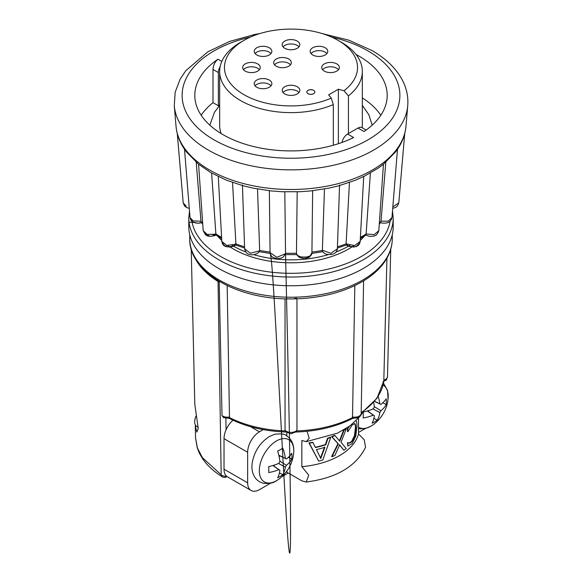 <?xml version="1.0" encoding="UTF-8"?>
<svg xmlns="http://www.w3.org/2000/svg" width="582" height="582" viewBox="0 0 582 582"><rect width="100%" height="100%" fill="white"/><g stroke="black" fill="none" stroke-linecap="round" stroke-linejoin="round"><path stroke-width="0.87" d="M233.702 246.259A81.495 47.047 0 0 0 245.764 251.933M253.781 254.654A81.495 47.047 0 0 0 328.219 254.654M336.236 251.933A81.495 47.047 0 0 0 349.76 245.4M364.325 236.139A81.305 46.938 180 0 1 360.236 240.468M353.791 245.677A81.305 46.938 180 0 1 233.513 249.045A81.305 46.938 180 0 1 228.217 245.684M221.764 240.468A81.305 46.938 180 0 1 217.675 236.139M223.561 417.658L222.018 415.563L219.203 281.957L219.181 281.281L218.046 280.626L218.046 281.462A4.009 2.313 0 0 0 219.203 281.957M386.943 258.153L383.807 380.817L376.976 398.306L361.182 413.373L363.605 280.851M354.831 285.595L352.503 417.607C352.539 418.618 352.714 418.662 353.034 417.731M285.042 298.821L285.042 430.222L285.558 431.611L291 433.816L296.442 431.618L296.958 430.222L296.958 299.039M220.323 281.986L219.181 281.281M226.987 476.513L226.34 476.884C226.383 477.604 221.866 477.276 222.404 476.862L222.404 476.862C214.132 471.806 207.621 465.891 202.856 459.118L199.422 453.291L197.218 447.805L195.545 437.86L195.283 425.791L196.84 432.077L198.222 428.447L194.803 404.337L191.231 249.161M276.545 440.901A24.357 14.063 120 0 0 259.317 470.736A24.357 14.063 120 0 0 276.545 480.681A24.357 14.063 120 0 0 278.974 479.073L278.974 479.073A36.782 36.782 0 0 0 293.597 453.756A24.357 14.063 120 0 0 276.545 440.901M358.512 427.159A24.357 14.063 120 0 0 371.01 426.14A24.357 14.063 120 0 0 373.44 424.533L373.44 424.533A36.782 36.782 0 0 0 388.063 399.216A24.357 14.063 120 0 0 383.065 385.088M291 298.893L288.73 298.908C235.943 298.879 188.779 271.547 189.739 238.766A101.261 58.462 0 0 0 252.246 292.775A101.261 58.462 0 0 0 362.601 280.102A101.261 58.462 0 0 0 392.261 238.766C392.239 245.495 390.442 252.006 386.87 258.284C381.574 267.436 373.208 275.322 361.771 281.935C342.58 292.717 319.744 298.37 293.27 298.908L291 298.893M198.164 427.268L196.68 426.351A10.112 5.835 -60 0 1 196.272 415.664M189.492 211.011L188.801 218.039L188.801 226.762A102.199 59 0 0 0 251.89 281.273A102.199 59 0 0 0 363.263 268.484A102.199 59 0 0 0 393.199 226.762L393.199 218.039L392.508 211.011M277.65 477.727A34.011 20.959 3.6 0 0 280.357 476.331A34.011 20.959 3.6 0 0 282.787 474.759A36.753 22.647 -123.6 0 0 285.376 467.12A36.564 31.253 -60 0 0 286.446 465.273A36.753 22.647 3.6 0 0 291.764 459.213A34.011 20.959 -123.6 0 0 291.764 453.283A36.753 19.686 176.7 0 1 286.446 458.951A36.564 1.47 -153.3 0 0 285.376 458.332A36.753 22.647 -123.6 0 0 282.787 448.104A34.011 18.217 176.7 0 1 280.357 449.653A34.011 18.217 176.7 0 1 277.65 451.065A36.753 19.686 63.3 0 1 279.898 461.497A36.564 28.307 120 0 1 278.836 463.345A36.753 19.686 176.7 0 1 268.68 466.611A34.011 18.217 63.3 0 1 268.68 472.54A36.753 22.647 3.6 0 0 278.836 469.667A36.564 1.47 33.3 0 0 279.898 470.285A36.753 19.686 63.3 0 1 277.65 477.727M373.666 402.518A36.753 19.686 63.3 0 1 374.364 406.956A36.564 28.307 120 0 1 373.295 408.804A36.753 19.686 176.7 0 1 363.139 412.071A34.011 18.217 63.3 0 1 363.139 418.007A36.753 22.647 3.6 0 0 373.295 415.126A36.564 1.47 33.3 0 0 374.364 415.744A36.753 19.686 63.3 0 1 372.116 423.187A34.011 20.959 3.6 0 0 374.823 421.79A34.011 20.959 3.6 0 0 377.252 420.219A36.753 22.647 -123.6 0 0 379.842 412.587A36.564 31.253 -60 0 0 380.912 410.732A36.753 22.647 3.6 0 0 386.23 404.679A34.011 20.959 -123.6 0 0 386.23 398.743A36.753 19.686 176.7 0 1 380.912 404.41A36.564 1.47 -153.3 0 0 379.842 403.792A36.753 22.647 -123.6 0 0 378.22 396.415M362.2 127.778A71.339 41.184 0 0 0 362.339 125.181L362.339 71.441A71.339 41.184 0 0 0 341.445 42.311L338.04 40.347A66.53 38.412 0 0 0 243.953 40.347A66.53 38.412 0 0 0 243.96 94.67A66.53 38.412 0 0 0 331.238 98.096L333.319 104.593A71.339 41.184 0 0 1 240.555 100.562A71.339 41.184 0 0 1 219.661 71.441A71.339 41.184 0 0 1 240.555 42.311L243.953 40.347M348.429 133.562L348.429 95.87A71.339 41.184 0 0 0 362.339 71.441M219.661 71.441L219.661 125.181A71.339 41.184 0 0 0 221.153 133.562M256.808 54.97A8.817 5.093 180 0 1 254.225 51.369A8.817 5.093 180 0 1 259.667 46.662A8.817 5.093 180 0 1 269.277 47.768A8.817 5.093 180 0 1 271.852 51.369A8.817 5.093 180 0 1 266.411 56.068A8.817 5.093 180 0 1 256.808 54.97M271.008 53.551A8.817 5.093 0 0 0 269.277 52.133A8.817 5.093 0 0 0 255.069 53.551M284.765 93.942A8.817 5.093 180 0 1 282.183 90.341A8.817 5.093 180 0 1 287.624 85.634A8.817 5.093 180 0 1 297.235 86.74A8.817 5.093 180 0 1 299.817 90.341A8.817 5.093 180 0 1 294.376 95.041A8.817 5.093 180 0 1 284.765 93.942M298.966 92.523A8.817 5.093 0 0 0 297.235 91.105A8.817 5.093 0 0 0 283.034 92.523M324.312 71.113A8.817 5.093 180 0 1 321.73 67.512A8.817 5.093 180 0 1 327.171 62.805A8.817 5.093 180 0 1 336.782 63.911A8.817 5.093 180 0 1 339.357 67.512A8.817 5.093 180 0 1 333.915 72.212A8.817 5.093 180 0 1 324.312 71.113M338.513 69.695A8.817 5.093 0 0 0 336.782 68.276A8.817 5.093 0 0 0 322.574 69.695M312.723 54.97A8.817 5.093 180 0 1 310.148 51.369A8.817 5.093 180 0 1 315.59 46.662A8.817 5.093 180 0 1 325.192 47.768A8.817 5.093 180 0 1 327.775 51.369A8.817 5.093 180 0 1 322.333 56.068A8.817 5.093 180 0 1 312.723 54.97M326.931 53.551A8.817 5.093 0 0 0 325.192 52.133A8.817 5.093 0 0 0 310.992 53.551M256.808 87.256A8.817 5.093 180 0 1 254.225 83.655A8.817 5.093 180 0 1 259.667 78.948A8.817 5.093 180 0 1 269.277 80.054A8.817 5.093 180 0 1 271.852 83.655A8.817 5.093 180 0 1 266.411 88.355A8.817 5.093 180 0 1 256.808 87.256M271.008 85.838A8.817 5.093 0 0 0 269.277 84.419A8.817 5.093 0 0 0 255.069 85.838M245.218 71.113A8.817 5.093 180 0 1 242.643 67.512A8.817 5.093 180 0 1 248.085 62.805A8.817 5.093 180 0 1 257.688 63.911A8.817 5.093 180 0 1 260.27 67.512A8.817 5.093 180 0 1 254.829 72.212A8.817 5.093 180 0 1 245.218 71.113M259.427 69.695A8.817 5.093 0 0 0 257.688 68.276A8.817 5.093 0 0 0 243.487 69.695M284.765 48.277A8.817 5.093 180 0 1 282.183 44.683A8.817 5.093 180 0 1 287.624 39.976A8.817 5.093 180 0 1 297.235 41.082A8.817 5.093 180 0 1 299.817 44.683A8.817 5.093 180 0 1 294.376 49.383A8.817 5.093 180 0 1 284.765 48.277M298.966 46.858A8.817 5.093 0 0 0 297.235 45.447A8.817 5.093 0 0 0 283.034 46.858M276.261 66.203A8.817 5.093 180 0 1 273.678 62.601A8.817 5.093 180 0 1 279.127 57.902A8.817 5.093 180 0 1 288.73 59A8.817 5.093 180 0 1 291.313 62.601A8.817 5.093 180 0 1 285.871 67.308A8.817 5.093 180 0 1 276.261 66.203M290.462 64.784A8.817 5.093 0 0 0 288.73 63.365A8.817 5.093 0 0 0 274.529 64.784M308.002 93.666A4.009 2.313 0 0 0 312.374 94.168A4.009 2.313 0 0 0 314.847 92.029A4.009 2.313 0 0 0 313.669 90.392A4.009 2.313 0 0 0 313.523 90.312A4.009 2.313 0 0 0 308.154 90.312A4.009 2.313 0 0 0 306.83 92.029A4.009 2.313 0 0 0 308.002 93.666M306.83 92.051L306.83 92.029A4.009 2.313 0 0 0 306.83 92.051A4.009 2.313 0 0 0 308.002 93.687A4.009 2.313 0 0 0 312.374 94.189A4.009 2.313 0 0 0 314.847 92.051A4.009 2.313 0 0 0 314.847 92.043L314.847 92.051M252.981 188.11L243.101 185.753L226.354 180.151L210.982 172.709L198.564 164.24L186.444 151.931L184.509 149.232L190.023 217.566L193.195 220.956L200.979 221.218L201.248 222.404L202.725 224.048M196.214 162.269L200.979 221.218M198.564 164.24L203.191 230.683L207.199 234.444L214.794 234.24L215.871 233.768L215.937 235.019L214.351 235.805L209.855 236.336L205.359 233.651M211.608 173.065L215.871 233.768M218.286 176.39L221.815 241.377L226.725 245.451L235.033 244.287L235.877 243.669L235.681 244.884L234.022 246.099L229.905 247.139L224.95 246.019L222.411 242.978M232.545 182.486L235.877 243.669M259.085 250.966L259.637 250.245L259.448 251.235C257.928 254.349 251.686 255.534 249.743 254.414C247.285 254.254 245.582 252.406 244.629 248.863L250.449 253.235L259.085 250.966M257.528 188.997L259.637 250.245M270.186 251.875L270.077 252.697L276.843 257.28L285.311 253.825L285.529 253.25L283.521 256.815L281.259 258.102L277.17 258.67L272.936 257.397L271.154 255.789L270.084 252.857M284.816 191.842L285.544 253.046M337.444 246.804A100.919 58.265 0 0 0 346.123 243.88L354.656 245.568L360.178 241.385L363.714 176.39L355.646 180.151L338.899 185.753L329.019 188.117L311.094 190.896L300.159 191.725L281.834 191.725L270.906 190.896L252.981 188.117M360.404 237.376A100.919 58.265 0 0 0 366.122 233.979L374.211 234.604L378.809 230.683L383.465 164.182L378.351 168.053L363.51 176.673M380.468 222.491L381.021 221.218L388.267 221.153L391.977 217.566L397.491 149.232L395.556 151.931L383.436 164.24M201.19 115.258A96.19 55.53 0 0 1 212.997 102.65L212.997 69.433C213.23 65.191 214.896 61.794 217.988 59.226A96.19 55.53 0 0 0 194.81 95.383A96.19 55.53 0 0 0 222.986 134.646A96.19 55.53 0 0 0 353.623 137.534L347.585 134.049A8.017 4.627 120 0 0 342.034 142.452M380.81 115.258A96.19 55.53 0 0 0 362.339 97.892M366.136 130.048L361.982 127.654A8.017 4.627 120 0 0 357.974 128.047L364.012 131.532A96.19 55.53 0 0 0 387.19 95.383A96.19 55.53 0 0 0 355.973 54.432M212.997 102.65L218.359 105.742L219.661 104.993M285.529 253.25A100.919 58.265 0 0 0 296.471 253.25L297.184 191.842M311.93 252.071A100.919 58.265 0 0 0 322.363 250.456L324.472 188.997M346.123 243.669L349.455 182.486M366.129 233.768L370.392 173.065M357.974 128.047L347.585 134.049M381.021 221.218L385.786 162.269M378.809 230.683L378.809 230.676C377.631 234.029 376.096 235.775 374.197 235.906C371.192 236.75 368.486 236.459 366.063 235.019L366.122 233.979M322.363 250.245L330.911 253.308L337.364 248.856C336.607 253.432 332.991 255.236 326.524 254.276C324.218 253.286 322.886 252.268 322.552 251.235L322.363 250.456M296.456 253.046C296.871 258.808 312.403 258.408 311.923 252.661L309.646 257.026L301.614 257.033M177.219 132.885L183.206 202.9L186.204 206.159M392.843 206.894L398.794 202.907L397.499 205.919L395.636 207.418L392.719 208.392M296.471 253.25L297.009 255.018L299.25 257.375L304.095 258.684L309.064 257.397L311.377 254.923L311.916 252.864M346.123 243.88L346.319 244.884L348.211 246.215L353.841 247.052L356.439 246.324L359.545 243.05M218.359 105.742L218.359 72.532A8.017 4.627 -60 0 1 220.12 66.763M338.382 143.71L338.382 89.235L328.634 94.866L331.238 98.096M338.382 89.235L343.977 90.741A66.53 38.412 0 0 0 338.047 40.347A66.53 38.412 0 0 0 338.04 40.347L341.445 42.311M343.977 90.741L348.429 95.87M333.319 145.253L333.319 104.593M320.42 458.252L324.538 447.056M320.798 458.471L324.916 447.274A67.73 39.103 180 0 1 316.448 449.573L320.798 458.471M330.722 437.388L322.85 459.976A67.73 39.103 180 0 1 318.681 461.111L309.311 443.12A67.73 39.103 0 0 0 312.898 442.509L315.415 447.536A67.73 39.103 0 0 0 325.811 444.721L327.928 438.457A67.73 39.103 0 0 0 330.722 437.388L330.343 437.169A67.73 39.103 0 0 1 327.55 438.239L327.928 438.457M355.791 420.415C356.613 421.172 356.992 423.114 356.933 426.242L355.806 436.02L352.161 443.586L347.832 446.067L347.832 442.997A67.73 39.103 0 0 0 347.971 442.88C349.353 443.375 350.779 442.822 352.248 441.229L354.853 435.874L355.762 428.316C355.806 425.915 355.493 424.343 354.809 423.609L352.234 424.911L347.963 431.575A67.73 39.103 180 0 1 347.832 431.691L347.832 428.665L349.775 425.777M343.897 450.272L339.648 444.874L334.963 455.386A67.73 39.103 180 0 1 331.987 456.717L338.346 443.855L331.987 436.864A67.73 39.103 0 0 0 334.934 435.54L339.75 441.2L344.064 430.294A67.73 39.103 0 0 0 346.385 428.592L341.016 442.196L346.203 448.584A67.73 39.103 180 0 1 343.897 450.272L339.27 444.655M368.573 411.692L368.573 410.594M274.107 466.226L274.107 465.134M279.091 456.506L280.037 455.961M315.284 447.267A67.73 39.103 0 0 0 325.433 444.502L327.55 438.239M325.433 444.502L325.811 444.721M318.681 461.111L308.933 442.902A67.73 39.103 0 0 0 312.519 442.291L312.898 442.509M308.933 442.902L309.311 443.12M347.832 446.067L347.454 442.778A67.73 39.103 0 0 0 347.592 442.662C348.974 443.157 350.4 442.604 351.87 441.011L354.474 435.656L355.384 428.097L355.762 428.316M355.384 428.097C355.427 425.689 355.115 424.118 354.431 423.39M354.474 435.656L354.853 435.874M351.87 441.011L352.248 441.229M347.592 442.662L347.971 442.88M347.454 442.778L347.832 442.997M347.832 431.691L347.454 431.473L347.454 428.447L347.832 428.665M339.371 440.981L343.686 430.083A67.73 39.103 0 0 0 344.471 429.523M343.686 430.083L344.064 430.294M331.987 456.717L331.609 456.499L337.967 443.637L331.609 436.646A67.73 39.103 0 0 0 334.563 435.321L334.934 435.54M331.609 436.646L331.987 436.864M337.967 443.637L338.346 443.855M374.328 406.636L380.912 410.732M372.997 408.935L379.842 412.587M382.883 402.744L386.23 404.679M374.575 401.456L380.912 404.41M374.655 401.354L379.842 403.792M367.329 410.987L373.295 415.126M367.497 410.936L374.364 415.744M373.913 418.291L377.252 420.219M279.862 461.17L286.446 465.273M278.531 463.476L285.376 467.12M288.425 457.285L291.764 459.213M278.843 455.408L286.446 458.951M278.807 455.24L285.376 458.332M272.871 465.52L278.836 469.667M273.031 465.476L279.898 470.285M279.447 472.831L282.787 474.759M307.027 431.298L309.209 438.217L306.212 441.673L301.84 440.487L301.84 466.669A67.73 39.103 0 0 0 358.512 433.946L358.512 418.145M301.84 466.669L308.736 475.159L306.212 482.034L301.84 480.848L286.846 472.191L286.846 471.114M306.212 482.034C336.221 478.113 356.002 466.524 365.561 447.274L364.237 439.81L358.512 433.946M296.456 298.1L293.27 298.908M286.846 435.925L286.846 432.695M195.035 258.124A99.929 57.691 0 0 0 218.046 281.462L221.175 474.781L221.582 475.45L225.51 476.403M228.966 417.731C229.286 418.662 229.461 418.618 229.497 417.607L227.169 285.595M352.423 416.959A6.678 3.936 1 0 0 359.225 416.086A6.678 3.936 1 0 0 361.182 413.373C361.146 415.09 360.251 416.508 358.505 417.621L352.685 418.407C336.28 426.766 317.226 431.313 295.518 432.048L296.442 431.618M263.253 429.632L259.448 431.829A16.696 9.639 120 0 0 247.641 452.287L247.641 482.827A16.696 9.639 120 0 0 251.097 490.473A16.696 9.639 120 0 0 259.448 489.644L270.739 483.125M281.841 476.716L288.257 473.006M358.512 432.448L365.205 428.585M195.545 437.86L197.4 447.958L202.405 457.663L221.175 474.781M233.004 420.226A16.696 9.639 120 0 0 226.071 429.792A16.696 9.639 120 0 0 224.026 438.646L224.026 469.194A16.696 9.639 120 0 0 227.482 476.833L251.097 490.473M226.34 476.884A3.47 2.008 -120 0 0 226.813 476.382M222.404 476.862L221.582 475.45M226.071 429.792L225.867 418.473M232.233 245.4A81.495 47.047 0 0 0 233.375 246.07M222.018 415.563A6.678 3.936 -1 0 0 222.775 416.086A6.678 3.936 -1 0 0 229.577 416.959M383.822 380.075A6.678 3.856 1.5 0 0 387.481 376.758A6.678 3.856 1.5 0 0 387.481 376.7M285.042 430.222A6.678 3.972 0 0 0 291 432.404A6.678 3.972 0 0 0 296.958 430.222M188.801 218.039A102.199 59 0 0 0 251.89 272.551A102.199 59 0 0 0 363.263 259.761A102.199 59 0 0 0 393.199 218.039M191.754 220.192A99.529 57.458 0 0 0 256.407 269.735A99.529 57.458 0 0 0 361.378 256.487A99.529 57.458 0 0 0 390.093 221.211M405.967 126.316L407.727 105.72A116.873 67.476 180 0 1 333.042 165.339A116.873 67.476 180 0 1 208.356 150.098A116.873 67.476 180 0 1 174.273 105.72L176.033 126.316A115.105 66.457 0 0 0 209.607 170.024A115.105 66.457 0 0 0 332.402 185.04A115.105 66.457 0 0 0 405.967 126.316C405.232 134.377 402.402 142.037 397.47 149.283M250.529 37.022A108.878 62.863 0 0 0 214.009 139.833A108.878 62.863 0 0 0 367.991 139.833A108.878 62.863 0 0 0 367.991 50.932A108.878 62.863 0 0 0 331.471 37.022M200.994 221.429A100.919 58.265 0 0 0 202.667 223.255M215.878 233.979A100.919 58.265 0 0 0 221.597 237.376M235.877 243.88A100.919 58.265 0 0 0 244.556 246.804M259.637 250.456A100.919 58.265 0 0 0 270.07 252.071M217.988 59.226L221.8 61.43M379.333 223.255A100.919 58.265 0 0 0 381.006 221.429M212.997 69.433L218.359 72.532M229.497 417.607A92.996 53.69 0 0 0 285.165 430.92M296.835 430.92A92.996 53.69 0 0 0 352.503 417.607M361.196 412.551A92.996 53.69 0 0 0 383.807 380.708M224.026 438.646L247.641 452.287M224.026 469.194L247.641 482.827M250.566 426.701L259.448 431.829M223.415 417.57L229.315 418.407C245.72 426.766 264.774 431.313 286.482 432.048M390.748 249.234L387.481 376.758C385.873 381.254 387.117 379.428 383.065 381.639M278.974 479.073L276.334 480.812C273.264 483.147 268.753 483.926 262.802 483.155L259.434 481.751L256.56 479.495C252.646 475.123 251.213 469.499 252.253 462.625C254.429 451.225 260.139 442.524 269.386 436.515L274.748 434.267C281.164 433.546 285.013 433.983 286.293 435.583L289.167 437.839C292.884 441.92 294.354 447.231 293.597 453.756M373.44 424.533L370.799 426.279L365.438 428.527L358.512 428.89M392.261 238.766L392.261 234.728M372.174 125.174L368.886 114.8L362.339 105.313M407.727 105.72C408.469 96.452 406.476 87.533 401.755 78.963C395.454 67.81 385.531 58.338 371.993 50.532L348.807 40.165L322.108 33.56M184.53 149.283C179.598 142.037 176.768 134.377 176.033 126.316M339.568 184.938L337.371 248.87M312.65 190.721L311.923 252.697M269.35 190.721L270.077 252.697L270.906 257.149C271.539 261.333 272.667 272.427 275.206 316.637C277.636 357.181 281.964 445.768 286.118 513.346C288.112 544.607 289.96 567.232 290.454 542.715C290.905 516.932 290.04 445.048 285.515 253.352M242.432 184.938L244.629 248.87M404.781 132.885L398.794 202.9M189.281 208.392L186.415 207.447L184.523 205.948L183.206 202.9M201.372 222.55L198.033 223.212L193.02 222.142L189.077 222.339M192.118 222.389L193.762 222.411M190.023 217.566C191.289 222.149 192.504 221.509 194.708 222.761C197.96 223.379 200.23 223.284 201.532 222.484M212.685 234.772L215.937 235.019L221.662 238.489M203.191 230.683L205.431 234.677C207.629 236.692 211.128 236.809 215.937 235.019M234.648 244.505L235.674 244.884C228.362 248.041 223.844 247.379 222.135 242.883L221.815 241.377M235.579 244.978L244.6 248.078M259.165 251.686L270.143 253.432M285.173 254.61L296.827 254.61M311.857 253.432L322.835 251.686M337.4 248.078L346.421 244.978M391.977 217.566C391.279 220.614 389.576 222.382 386.863 222.884C383.822 223.357 381.69 223.226 380.468 222.484M347.359 244.505L346.326 244.884C353.645 248.041 358.156 247.372 359.865 242.883L360.178 241.385M379.275 224.048L380.752 222.404M360.338 238.489L366.063 235.019M259.892 33.56L254.574 34.513L229.483 41.482L207.803 51.842L185.723 70.778L180.071 79.283L175.167 92.247L174.273 105.72M313.523 90.312A5.813 5.813 0 0 0 308.154 90.312M209.826 125.174L214.482 112.29L219.661 105.313M306.212 441.673L337.524 433.161L350.109 425.798L359.792 416.625M360.469 415.759L362.928 412.158M189.739 238.766L189.739 234.728M383.473 383.138L387.525 390.347L388.063 399.216"/></g></svg>
